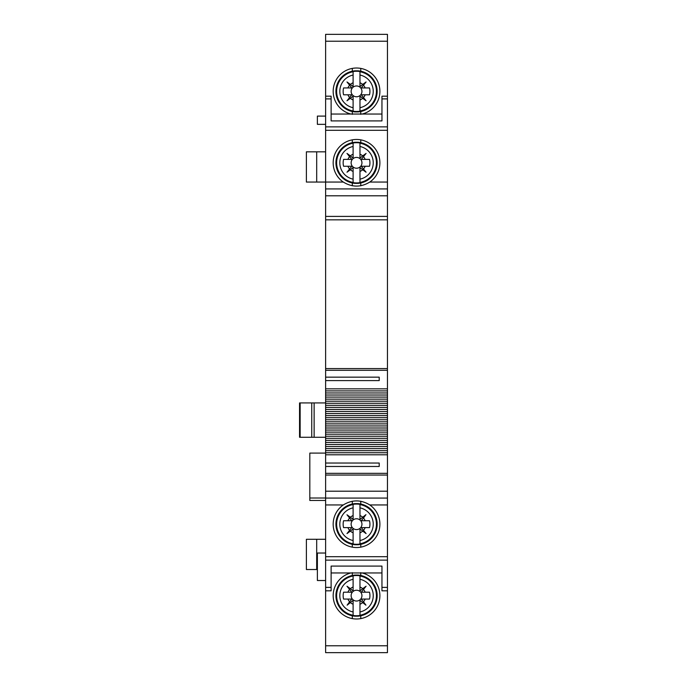 <?xml version="1.0" encoding="UTF-8"?>
<svg xmlns="http://www.w3.org/2000/svg" width="687" height="687" viewBox="0 0 687 687"><rect width="100%" height="100%" fill="white"/><g stroke="black" fill="none" stroke-linecap="round" stroke-linejoin="round"><path stroke-width="1.03" d="M325.621 463.038L325.621 652.65L387.451 652.65L387.451 454.794L325.621 454.794L325.621 463.038L379.207 463.038L379.207 466.473L379.207 463.038M325.621 41.22L387.451 41.22L387.451 34.35L325.621 34.35L325.621 377.163L379.207 377.163L379.207 380.598L379.207 377.163M325.621 454.794L325.621 377.163M325.621 466.473L379.207 466.473M325.621 370.293L387.451 370.293L387.451 454.794M325.621 388.842L387.451 388.842M325.621 380.598L379.207 380.598M300.15 402.925L300.15 437.276L299.549 437.276L299.549 402.925L325.621 402.925M300.15 437.276L325.621 437.276M311.743 402.925L311.743 437.276M314.131 402.925L314.131 437.276M325.621 473.343L387.451 473.343M325.621 452.733L387.451 452.733M325.621 450.672L387.451 450.672M325.621 448.611L387.451 448.611M325.621 446.55L387.451 446.55M325.621 444.489L387.451 444.489M325.621 442.428L387.451 442.428M325.621 440.367L387.451 440.367M325.621 438.306L387.451 438.306M325.621 436.245L387.451 436.245M325.621 434.184L387.451 434.184M325.621 432.123L387.451 432.123M325.621 430.062L387.451 430.062M325.621 428.001L387.451 428.001M325.621 425.94L387.451 425.94M325.621 423.879L387.451 423.879M325.621 421.818L387.451 421.818M325.621 419.757L387.451 419.757M325.621 417.696L387.451 417.696M325.621 415.635L387.451 415.635M325.621 413.574L387.451 413.574M325.621 411.513L387.451 411.513M325.621 409.452L387.451 409.452M325.621 407.391L387.451 407.391M325.621 405.33L387.451 405.33M325.621 403.269L387.451 403.269M325.621 401.208L387.451 401.208M325.621 399.147L387.451 399.147M325.621 397.086L387.451 397.086M325.621 395.025L387.451 395.025M325.621 392.964L387.451 392.964M325.621 390.903L387.451 390.903M387.451 41.22L387.451 370.293M325.621 498.075L387.451 498.075M325.621 475.061L387.451 475.061M369.786 504.945C360.958 499.569 352.122 499.569 343.285 504.945A23.358 23.358 0 0 0 356.536 547.539A23.358 23.358 0 0 0 369.786 504.945L387.451 504.945M325.621 560.128L387.451 560.128M350.92 572.958L362.161 572.958A23.358 23.358 0 0 1 356.536 618.987A23.358 23.358 0 0 1 350.92 572.958L331.117 572.958L331.117 566.088L331.117 590.82L325.621 590.82M325.621 587.385L331.117 587.385M362.161 572.958L381.955 572.958L381.955 566.088L331.117 566.088L381.955 566.088L381.955 587.385L387.451 587.385M381.955 587.385L381.955 590.82L387.451 590.82M325.621 652.65L387.451 652.65M333.178 91.371A23.358 23.358 0 0 1 356.536 68.013A23.358 23.358 0 0 1 362.161 114.042L350.92 114.042A23.358 23.358 0 0 1 333.178 91.371M331.117 96.18L325.621 96.18L331.117 96.18L331.117 120.912L331.117 114.042L350.92 114.042M381.955 96.18L387.451 96.18L381.955 96.18L381.955 120.912L381.955 114.042L362.161 114.042M331.117 120.912L381.955 120.912L331.117 120.912M381.955 98.902L387.451 98.902M325.621 126.872L387.451 126.872M325.621 98.902L331.117 98.902M379.894 162.819A23.358 23.358 0 0 0 356.536 139.461A23.358 23.358 0 0 0 343.285 182.055C352.122 187.431 360.958 187.431 369.786 182.055A23.358 23.358 0 0 0 379.894 162.819M325.621 188.925L387.451 188.925L325.621 188.925M325.621 216.405L387.451 216.405M325.621 219.84L387.451 219.84M325.621 368.575L387.451 368.575M316.69 569.523L316.69 539.295L306.385 539.295L306.385 569.523L317.377 569.523M316.69 539.295L325.621 539.295M316.69 182.055L316.69 151.827L306.385 151.827L306.385 182.055L343.285 182.055M316.69 151.827L325.621 151.827M325.621 453.085L309.82 453.085L309.82 498.015L325.621 498.015M309.82 498.015L309.82 500.471L325.621 500.471M325.621 553.035L317.377 553.035L317.377 580.515L325.621 580.515M325.621 116.103L317.377 116.103L317.377 124.347L325.621 124.347M335.926 524.181A20.61 20.61 0 0 1 355.145 503.623L357.936 503.623A20.61 20.61 0 0 1 377.146 524.181A20.61 20.61 0 0 1 357.936 544.739L355.145 544.739A20.61 20.61 0 0 1 335.926 524.181M353.101 504.567A19.914 19.914 0 0 0 353.101 543.795L353.101 544.001A20.112 20.112 0 0 0 359.971 544.001L359.971 543.795A19.914 19.914 0 0 0 359.971 504.567L359.971 504.361A20.112 20.112 0 0 0 353.101 504.361L353.101 519.441L350.379 517.251A9.275 9.275 0 0 1 353.101 515.568M359.971 532.794L359.971 528.921L362.702 531.111A9.275 9.275 0 0 1 359.971 532.794L359.971 543.795M359.971 504.567L359.971 515.568A9.275 9.275 0 0 1 362.702 517.251L359.971 519.441L359.971 515.568M353.101 543.795L353.101 532.794A9.275 9.275 0 0 1 350.379 531.111L353.101 528.921L353.101 532.794M362.702 531.111L366.085 533.593L363.475 530.338A9.275 9.275 0 0 0 365.158 527.616L369.486 527.616A13.396 13.396 0 0 0 369.486 520.746L361.276 520.746L363.475 518.024A9.275 9.275 0 0 1 365.158 520.746M363.475 518.024L365.948 514.632L362.702 517.251M350.379 517.251L346.987 514.769L351.796 520.746L347.923 520.746A9.275 9.275 0 0 1 349.606 518.024M347.923 520.746L343.594 520.746A13.396 13.396 0 0 0 343.594 527.616L347.923 527.616A9.275 9.275 0 0 0 349.606 530.338L346.987 533.593L350.379 531.111M351.126 524.181A5.41 5.41 0 0 0 356.536 529.591A5.41 5.41 0 0 0 361.946 524.181A5.41 5.41 0 0 0 356.536 518.771A5.41 5.41 0 0 0 351.126 524.181M347.923 527.616L351.796 527.616L349.606 530.338M363.475 530.338L361.276 527.616L365.158 527.616M335.926 162.819A20.61 20.61 0 0 1 355.145 142.261L357.936 142.261A20.61 20.61 0 0 1 377.146 162.819A20.61 20.61 0 0 1 357.936 183.377L355.145 183.377A20.61 20.61 0 0 1 335.926 162.819M353.101 143.205A19.914 19.914 0 0 0 353.101 182.433L353.101 182.639A20.112 20.112 0 0 0 359.971 182.639L359.971 182.433A19.914 19.914 0 0 0 359.971 143.205L359.971 142.999A20.112 20.112 0 0 0 353.101 142.999L353.101 158.079L350.379 155.889A9.275 9.275 0 0 1 353.101 154.206M359.971 171.432L359.971 167.559L362.702 169.749A9.275 9.275 0 0 1 359.971 171.432L359.971 182.433M359.971 143.205L359.971 154.206A9.275 9.275 0 0 1 362.702 155.889L359.971 158.079L359.971 154.206M353.101 182.433L353.101 171.432A9.275 9.275 0 0 1 350.379 169.749L353.101 167.559L353.101 171.432M362.702 169.749L366.085 172.231L363.475 168.976A9.275 9.275 0 0 0 365.158 166.254L369.486 166.254A13.396 13.396 0 0 0 369.486 159.384L361.276 159.384L363.475 156.662A9.275 9.275 0 0 1 365.158 159.384M363.475 156.662L366.085 153.407L362.702 155.889M350.379 155.889L346.987 153.407L351.796 159.384L347.923 159.384A9.275 9.275 0 0 1 349.606 156.662M347.923 159.384L343.594 159.384A13.396 13.396 0 0 0 343.594 166.254L347.923 166.254A9.275 9.275 0 0 0 349.606 168.976L346.987 172.231L350.379 169.749M351.126 162.819A5.41 5.41 0 0 0 356.536 168.229A5.41 5.41 0 0 0 361.946 162.819A5.41 5.41 0 0 0 356.536 157.409A5.41 5.41 0 0 0 351.126 162.819M347.923 166.254L351.796 166.254L349.606 168.976M363.475 168.976L361.276 166.254L365.158 166.254M335.926 595.629A20.61 20.61 0 0 1 355.145 575.071L357.936 575.071A20.61 20.61 0 0 1 377.146 595.629A20.61 20.61 0 0 1 357.936 616.187L355.145 616.187A20.61 20.61 0 0 1 335.926 595.629M353.101 576.015A19.914 19.914 0 0 0 353.101 615.243L353.101 615.449A20.112 20.112 0 0 0 359.971 615.449L359.971 615.243A19.914 19.914 0 0 0 359.971 576.015L359.971 575.809A20.112 20.112 0 0 0 353.101 575.809L353.101 590.889L350.379 588.699A9.275 9.275 0 0 1 353.101 587.016M359.971 604.242L359.971 600.369L362.702 602.559A9.275 9.275 0 0 1 359.971 604.242L359.971 615.243M359.971 576.015L359.971 587.016A9.275 9.275 0 0 1 362.702 588.699L359.971 590.889L359.971 587.016M353.101 615.243L353.101 604.242A9.275 9.275 0 0 1 350.379 602.559L353.101 600.369L353.101 604.242M362.702 602.559L365.948 605.178L363.475 601.786A9.275 9.275 0 0 0 365.158 599.064L369.486 599.064A13.396 13.396 0 0 0 369.486 592.194L361.276 592.194L363.475 589.472A9.275 9.275 0 0 1 365.158 592.194M363.475 589.472L366.085 586.217L362.702 588.699M350.379 588.699L346.987 586.217L351.796 592.194L347.923 592.194A9.275 9.275 0 0 1 349.606 589.472M347.923 592.194L343.594 592.194A13.396 13.396 0 0 0 343.594 599.064L347.923 599.064A9.275 9.275 0 0 0 349.606 601.786L347.124 605.178L350.379 602.559M351.126 595.629A5.41 5.41 0 0 0 356.536 601.039A5.41 5.41 0 0 0 361.946 595.629A5.41 5.41 0 0 0 356.536 590.219A5.41 5.41 0 0 0 351.126 595.629M347.923 599.064L351.796 599.064L349.606 601.786M363.475 601.786L361.276 599.064L365.158 599.064M335.926 91.371A20.61 20.61 0 0 1 355.145 70.813L357.936 70.813A20.61 20.61 0 0 1 377.146 91.371A20.61 20.61 0 0 1 357.936 111.929L355.145 111.929A20.61 20.61 0 0 1 335.926 91.371M353.101 71.757A19.914 19.914 0 0 0 353.101 110.985L353.101 111.191A20.112 20.112 0 0 0 359.971 111.191L359.971 110.985A19.914 19.914 0 0 0 359.971 71.757L359.971 71.551A20.112 20.112 0 0 0 353.101 71.551L353.101 86.631L350.379 84.441A9.275 9.275 0 0 1 353.101 82.758M359.971 99.984L359.971 96.111L362.702 98.301A9.275 9.275 0 0 1 359.971 99.984L359.971 110.985M359.971 71.757L359.971 82.758A9.275 9.275 0 0 1 362.702 84.441L359.971 86.631L359.971 82.758M353.101 110.985L353.101 99.984A9.275 9.275 0 0 1 350.379 98.301L353.101 96.111L353.101 99.984M362.702 98.301L366.085 100.783L363.475 97.528A9.275 9.275 0 0 0 365.158 94.806L369.486 94.806A13.396 13.396 0 0 0 369.486 87.936L361.276 87.936L363.475 85.214A9.275 9.275 0 0 1 365.158 87.936M363.475 85.214L366.085 81.959L362.702 84.441M350.379 84.441L346.987 81.959L351.796 87.936L347.923 87.936A9.275 9.275 0 0 1 349.606 85.214M347.923 87.936L343.594 87.936A13.396 13.396 0 0 0 343.594 94.806L347.923 94.806A9.275 9.275 0 0 0 349.606 97.528L346.987 100.783L350.379 98.301M351.126 91.371A5.41 5.41 0 0 0 356.536 96.781A5.41 5.41 0 0 0 361.946 91.371A5.41 5.41 0 0 0 356.536 85.961A5.41 5.41 0 0 0 351.126 91.371M347.923 94.806L351.796 94.806L349.606 97.528M363.475 97.528L361.276 94.806L365.158 94.806M325.621 491.205L387.451 491.205M325.621 504.945L343.285 504.945M325.621 556.693L387.451 556.693M325.621 645.78L387.451 645.78M325.621 130.307L387.451 130.307M369.786 182.055L387.451 182.055M325.621 195.795L387.451 195.795M352.302 547.153L352.302 544.353M352.302 504.009L352.302 501.209M360.769 504.009L360.769 501.209M360.769 547.153L360.769 544.353M359.971 540.514A16.686 16.686 0 0 0 359.971 507.848M353.101 507.848A16.686 16.686 0 0 0 353.101 540.514M352.302 185.791L352.302 182.991M352.302 142.647L352.302 139.847M360.769 142.647L360.769 139.847M360.769 185.791L360.769 182.991M359.971 179.152A16.686 16.686 0 0 0 359.971 146.486M353.101 146.486A16.686 16.686 0 0 0 353.101 179.152M352.302 618.601L352.302 615.801M352.302 575.457L352.302 572.657M360.769 575.457L360.769 572.657M360.769 618.601L360.769 615.801M359.971 611.962A16.686 16.686 0 0 0 359.971 579.296M353.101 579.296A16.686 16.686 0 0 0 353.101 611.962M352.302 114.343L352.302 111.543M352.302 71.199L352.302 68.399M360.769 71.199L360.769 68.399M360.769 114.343L360.769 111.543M359.971 107.704A16.686 16.686 0 0 0 359.971 75.038M353.101 75.038A16.686 16.686 0 0 0 353.101 107.704"/></g></svg>
